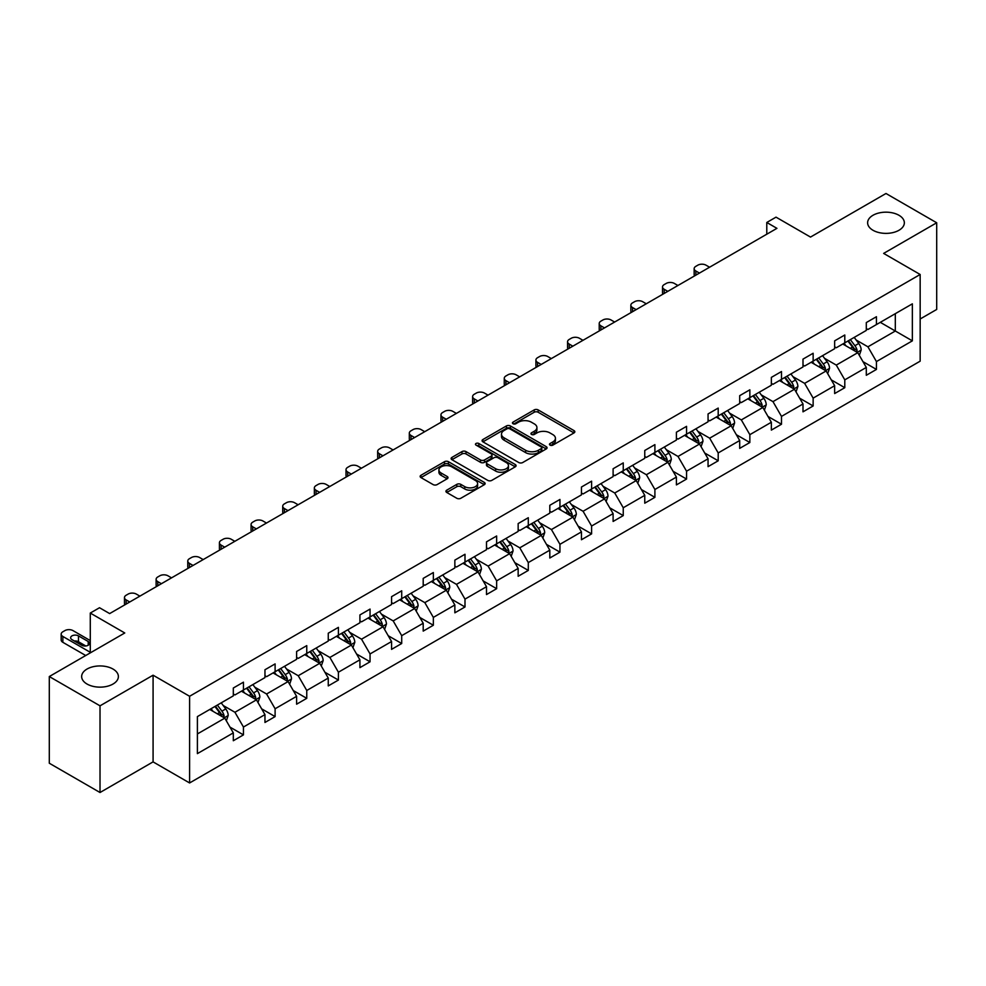 <?xml version="1.0" encoding="UTF-8"?>
<svg xmlns="http://www.w3.org/2000/svg" width="986" height="986" viewBox="0 0 986 986"><rect width="100%" height="100%" fill="white"/><g stroke="black" fill="none" stroke-linecap="round" stroke-linejoin="round"><path stroke-width="1.48" d="M113.008 669.05A18.364 10.599 0 0 0 92.992 666.746A18.364 10.599 0 0 0 81.653 676.544A18.364 10.599 0 0 0 87.039 684.037A18.364 10.599 0 0 0 107.043 686.342A18.364 10.599 0 0 0 118.382 676.544A18.364 10.599 0 0 0 113.008 669.05M898.961 215.281A18.364 10.599 0 0 0 878.957 212.976A18.364 10.599 0 0 0 867.618 222.774A18.364 10.599 0 0 0 872.992 230.268A18.364 10.599 0 0 0 893.008 232.573A18.364 10.599 0 0 0 904.347 222.774A18.364 10.599 0 0 0 898.961 215.281M550.065 445.13A1.972 1.134 0 0 0 552.85 445.13L574.012 432.916A2.822 1.627 0 0 0 574.838 431.757A2.822 1.627 0 0 0 574.012 430.611L538.171 409.917A2.822 1.627 0 0 0 534.19 409.917L513.028 422.131A1.972 1.134 0 0 0 512.449 422.932A1.972 1.134 0 0 0 513.028 423.746A1.972 1.134 0 0 0 515.814 423.746L518.55 422.156A9.01 5.201 0 0 1 531.294 422.156L534.289 423.881A9.01 5.201 0 0 1 536.926 427.567A9.01 5.201 0 0 1 534.289 431.239L531.54 432.829A1.972 1.134 0 0 0 530.973 433.63A1.972 1.134 0 0 0 531.54 434.432A1.972 1.134 0 0 0 534.338 434.432L537.074 432.854A9.01 5.201 0 0 1 549.818 432.854L552.801 434.579A9.01 5.201 0 0 1 555.438 438.252A9.01 5.201 0 0 1 552.801 441.938L550.065 443.515A1.972 1.134 0 0 0 549.485 444.316A1.972 1.134 0 0 0 550.065 445.13L550.065 443.515M920.16 318.996L936.7 309.456L936.7 222.774L885.983 193.49L810.504 237.071L776.019 217.154L766.788 222.479L766.788 234.2M100.017 792.51L153.076 761.882L153.076 675.2L100.017 705.828L100.017 792.51L49.3 763.226L49.3 676.544L124.766 632.975L90.281 613.058L90.281 652.88M100.017 705.828L49.3 676.544M446.757 490.165A2.822 1.627 0 0 0 445.943 491.311A2.822 1.627 0 0 0 446.757 492.47L456.814 498.275A2.822 1.627 0 0 0 460.807 498.275L484.299 484.705A2.822 1.627 0 0 0 485.124 483.559A2.822 1.627 0 0 0 484.299 482.4L448.457 461.707A2.822 1.627 0 0 0 444.476 461.707L420.973 475.277A2.822 1.627 0 0 0 420.147 476.423A2.822 1.627 0 0 0 420.973 477.581L433.125 484.594A2.822 1.627 0 0 0 437.106 484.594L447.163 478.789A2.822 1.627 0 0 0 447.989 477.631A2.822 1.627 0 0 0 447.163 476.485L441.136 473.009A7.531 4.351 0 0 1 438.93 469.928A7.531 4.351 0 0 1 443.577 465.91A7.531 4.351 0 0 1 451.785 466.859L475.388 480.478A7.531 4.351 0 0 1 477.594 483.559A7.531 4.351 0 0 1 472.947 487.577A7.531 4.351 0 0 1 464.739 486.628L460.807 484.36A2.822 1.627 0 0 0 456.814 484.36L446.757 490.165L446.757 492.47M90.281 613.058L99.512 607.733L109.656 613.588L776.931 228.345L766.788 222.479M153.076 675.2L189.595 696.276L920.16 274.49L920.16 361.172L189.595 782.958L189.595 696.276M936.7 222.774L883.641 253.402L920.16 274.49M518.747 462.52A2.822 1.627 0 0 0 522.74 462.52L546.232 448.95A2.822 1.627 0 0 0 547.057 447.804A2.822 1.627 0 0 0 546.232 446.646L510.391 425.952A2.822 1.627 0 0 0 506.41 425.952L482.906 439.522A2.822 1.627 0 0 0 482.08 440.668A2.822 1.627 0 0 0 482.906 441.827L518.747 462.52M476.83 445.549A1.972 1.134 0 0 1 478.826 445.832L478.826 443.49L515.271 464.529A2.822 1.627 0 0 1 516.097 465.675A2.822 1.627 0 0 1 515.271 466.822L491.767 480.392A2.822 1.627 0 0 1 487.787 480.392L451.945 459.698L461.99 453.942L461.99 451.588L451.945 457.405A2.822 1.627 0 0 0 451.12 458.552A2.822 1.627 0 0 0 451.945 459.698L451.945 457.405M461.99 453.942A2.822 1.627 0 0 1 465.984 453.942L465.984 451.588A2.822 1.627 0 0 0 461.99 451.588M465.984 451.588L480.515 459.981A2.822 1.627 0 0 0 484.496 459.981L491.176 456.136A2.822 1.627 0 0 0 491.989 454.99A2.822 1.627 0 0 0 491.176 453.831L476.041 445.093A1.972 1.134 0 0 1 475.462 444.292A1.972 1.134 0 0 1 476.669 443.244A1.972 1.134 0 0 1 478.826 443.49M197.397 716.6L233.312 695.87L233.312 688.018L243.456 682.164L243.456 690.015L264.963 677.604L264.963 669.753L275.106 663.898L275.106 671.737L296.613 659.326L296.613 651.475L306.757 645.62L306.757 653.471L328.264 641.06L328.264 633.209L338.408 627.355L338.408 635.194L359.915 622.782L359.915 614.931L370.058 609.077L370.058 616.928L391.565 604.504L391.565 596.666L401.709 590.799L401.709 598.65L423.204 586.239L423.204 578.388L433.347 572.533L433.347 580.384L454.854 567.961L454.854 560.122L464.998 554.255L464.998 562.106L486.505 549.695L486.505 541.844L496.648 535.99L496.648 543.841L518.155 531.417L518.155 523.566L528.299 517.712L528.299 525.563L549.806 513.151L549.806 505.3L559.949 499.446L559.949 507.285L581.457 494.873L581.457 487.022L591.6 481.168L591.6 489.019L613.107 476.595L613.107 468.757L623.251 462.902L623.251 470.741L644.758 458.33L644.758 450.479L654.901 444.624L654.901 452.475L676.408 440.052L676.408 432.213L686.552 426.346L686.552 434.197L708.059 421.786L708.059 413.935L718.202 408.081L718.202 415.932L739.697 403.508L739.697 395.657L749.853 389.803L749.853 397.654L771.348 385.243L771.348 377.391L781.491 371.537L781.491 379.376L802.998 366.965L802.998 359.114L813.142 353.259L813.142 361.11L834.649 348.699L834.649 340.848L844.792 334.993L844.792 342.832L866.3 330.421L866.3 322.57L876.443 316.716L876.443 324.567L912.358 303.836L912.358 340.848L876.443 361.579L876.443 369.43L866.3 375.284L866.3 367.433L844.792 379.856L844.792 387.695L834.649 393.55L834.649 385.711L813.142 398.122L813.142 405.973L802.998 411.828L802.998 403.977L781.491 416.4L781.491 424.239L771.348 430.106L771.348 422.255L749.853 434.666L749.853 442.517L739.697 448.371L739.697 440.52L718.202 452.944L718.202 460.795L708.059 466.649L708.059 458.798L686.552 471.209L686.552 479.06L676.408 484.915L676.408 477.076L654.901 489.487L654.901 497.338L644.758 503.193L644.758 495.342L623.251 507.753L623.251 515.604L613.107 521.458L613.107 513.62L591.6 526.031L591.6 533.882L581.457 539.736L581.457 531.885L559.949 544.309L559.949 552.148L549.806 558.014L549.806 550.163L528.299 562.575L528.299 570.426L518.155 576.28L518.155 568.429L496.648 580.853L496.648 588.691L486.505 594.558L486.505 586.707L464.998 599.118L464.998 606.969L454.854 612.824L454.854 604.973L433.347 617.396L433.347 625.247L423.204 631.102L423.204 623.251L401.709 635.662L401.709 643.513L391.565 649.367L391.565 641.529L370.058 653.94L370.058 661.791L359.915 667.645L359.915 659.794L338.408 672.218L338.408 680.057L328.264 685.911L328.264 678.072L306.757 690.483L306.757 698.334L296.613 704.189L296.613 696.338L275.106 708.761L275.106 716.6L264.963 722.467L264.963 714.616L243.456 727.027L243.456 734.878L233.312 740.732L233.312 732.881L197.397 753.624L197.397 716.6M241.422 691.186L256.446 699.85L234.939 712.274L223.193 705.495M234.939 712.274L243.456 727.027M256.446 699.85L264.963 714.616M233.312 693.996L234.939 694.933L243.456 690.015M273.073 672.92L288.085 681.585L266.59 693.996L254.844 687.217M266.59 693.996L275.106 708.761M288.085 681.585L296.613 696.338M264.963 675.73L266.59 676.667L275.106 671.737M304.723 654.642L319.735 663.307L298.24 675.73L286.495 668.952M298.24 675.73L306.757 690.483M319.735 663.307L328.264 678.072M296.613 657.452L298.24 658.389L306.757 653.471M336.374 636.364L351.386 645.041L329.879 657.452L318.145 650.674M329.879 657.452L338.408 672.218M351.386 645.041L359.915 659.794M328.264 639.187L329.879 640.124L338.408 635.194M368.024 618.099L383.036 626.763L361.529 639.187L349.796 632.396M361.529 639.187L370.058 653.94M383.036 626.763L391.565 641.529M359.915 620.909L361.529 621.846L370.058 616.928M399.675 599.821L414.687 608.498L393.18 620.909L381.434 614.13M393.18 620.909L401.709 635.662M414.687 608.498L423.204 623.251M391.565 602.631L393.18 603.568L401.709 598.65M431.326 581.555L446.338 590.22L424.83 602.631L413.085 595.852M424.83 602.631L433.347 617.396M446.338 590.22L454.854 604.973M423.204 584.365L424.83 585.302L433.347 580.384M462.976 563.277L477.988 571.942L456.481 584.365L444.735 577.586M456.481 584.365L464.998 599.118M477.988 571.942L486.505 586.707M454.854 566.087L456.481 567.024L464.998 562.106M494.627 545.011L509.639 553.676L488.132 566.087L476.386 559.308M488.132 566.087L496.648 580.853M509.639 553.676L518.155 568.429M486.505 547.822L488.132 548.758L496.648 543.841M526.277 526.734L541.289 535.398L519.782 547.822L508.036 541.043M519.782 547.822L528.299 562.575M541.289 535.398L549.806 550.163M518.155 529.544L519.782 530.48L528.299 525.563M557.916 508.456L572.94 517.132L551.433 529.544L539.687 522.765M551.433 529.544L559.949 544.309M572.94 517.132L581.457 531.885M549.806 511.278L551.433 512.215L559.949 507.285M589.566 490.19L604.578 498.854L583.083 511.278L571.338 504.499M583.083 511.278L591.6 526.031M604.578 498.854L613.107 513.62M581.457 493L583.083 493.937L591.6 489.019M621.217 471.912L636.229 480.589L614.734 493L602.988 486.221M614.734 493L623.251 507.753M636.229 480.589L644.758 495.342M613.107 474.722L614.734 475.659L623.251 470.741M652.868 453.646L667.879 462.311L646.372 474.722L634.639 467.943M646.372 474.722L654.901 489.487M667.879 462.311L676.408 477.076M644.758 456.456L646.372 457.393L654.901 452.475M684.518 435.368L699.53 444.033L678.023 456.456L666.289 449.678M678.023 456.456L686.552 471.209M699.53 444.033L708.059 458.798M676.408 438.178L678.023 439.115L686.552 434.197M716.169 417.103L731.181 425.767L709.673 438.178L697.928 431.4M709.673 438.178L718.202 452.944M731.181 425.767L739.697 440.52M708.059 419.913L709.673 420.849L718.202 415.932M747.819 398.825L762.831 407.489L741.324 419.913L729.578 413.134M741.324 419.913L749.853 434.666M762.831 407.489L771.348 422.255M739.697 401.635L741.324 402.571L749.853 397.654M779.47 380.559L794.482 389.224L772.975 401.635L761.229 394.856M772.975 401.635L781.491 416.4M794.482 389.224L802.998 403.977M771.348 383.369L772.975 384.306L781.491 379.376M811.121 362.281L826.132 370.946L804.625 383.369L792.88 376.59M804.625 383.369L813.142 398.122M826.132 370.946L834.649 385.711M802.998 365.091L804.625 366.028L813.142 361.11M842.771 344.003L857.783 352.68L836.276 365.091L824.53 358.312M836.276 365.091L844.792 379.856M857.783 352.68L866.3 367.433M834.649 346.813L836.276 347.762L844.792 342.832M880.301 322.336L895.313 331.013L867.927 346.813L856.181 340.034M867.927 346.813L876.443 361.579M912.358 340.848L895.313 331.013L895.313 313.671L912.358 303.836M153.076 761.882L189.595 782.958M866.3 328.548L867.927 329.484L876.443 324.567M197.397 733.941L224.796 718.128L209.784 709.464M224.796 718.128L233.312 732.881M862.947 361.64L876.443 369.43M831.309 379.906L844.792 387.695M799.658 398.184L813.142 405.973M768.008 416.449L781.491 424.239M736.357 434.727L749.853 442.517M704.707 453.005L718.202 460.795M673.056 471.271L686.552 479.06M641.405 489.549L654.901 497.338M609.755 507.815L623.251 515.604M578.104 526.093L591.6 533.882M546.454 544.358L559.949 552.148M514.815 562.636L528.299 570.426M483.165 580.914L496.648 588.691M451.514 599.18L464.998 606.969M419.863 617.458L433.347 625.247M388.213 635.723L401.709 643.513M356.562 654.001L370.058 661.791M324.912 672.267L338.408 680.057M293.261 690.545L306.757 698.334M261.61 708.811L275.106 716.6M229.96 727.089L243.456 734.878M550.854 445.401L552.801 444.279A9.01 5.201 0 0 0 555.438 440.594L555.438 438.252M536.926 427.567L536.926 429.908A9.01 5.201 0 0 1 534.289 433.581L532.329 434.715M573.975 432.928L538.171 412.259A2.822 1.627 0 0 0 534.19 412.259L513.817 424.017M546.195 448.975L510.391 428.294A2.822 1.627 0 0 0 506.41 428.294L482.943 441.839M541.252 448.605A1.972 1.134 0 0 0 541.832 447.804A1.972 1.134 0 0 0 541.252 446.991L509.787 428.824A1.972 1.134 0 0 0 507.001 428.824L504.117 430.5A9.01 5.201 0 0 0 501.48 434.173A9.01 5.201 0 0 0 504.117 437.858L525.624 450.269A9.01 5.201 0 0 0 538.368 450.269L541.252 448.605L541.252 450.947A1.972 1.134 0 0 0 541.832 450.146L541.832 447.804M501.48 434.173L501.48 436.515A9.01 5.201 0 0 0 504.117 440.2L504.117 437.858M541.252 450.947L538.368 452.611A9.01 5.201 0 0 1 525.624 452.611L504.117 440.2M465.984 453.942L480.515 462.335A2.822 1.627 0 0 0 484.496 462.335L491.176 458.478A2.822 1.627 0 0 0 491.989 457.331L491.989 454.99M478.826 445.832L515.234 466.846M495.601 468.695A7.531 4.351 0 0 0 503.809 469.644A7.531 4.351 0 0 0 508.468 465.626A7.531 4.351 0 0 0 506.249 462.545L497.942 457.75A2.822 1.627 0 0 0 493.961 457.75L487.281 461.596A2.822 1.627 0 0 0 486.468 462.742A2.822 1.627 0 0 0 487.281 463.901L495.601 468.695L495.601 471.037A7.531 4.351 0 0 0 503.809 471.986A7.531 4.351 0 0 0 508.468 467.968L508.468 465.626M486.468 462.742L486.468 465.084A2.822 1.627 0 0 0 487.281 466.242L487.281 463.901M495.601 471.037L487.281 466.242M477.594 483.559L477.594 485.901A7.531 4.351 0 0 1 472.947 489.919A7.531 4.351 0 0 1 464.739 488.97L460.807 486.702A2.822 1.627 0 0 0 456.814 486.702L446.794 492.482M438.93 469.928L438.93 472.269A7.531 4.351 0 0 0 441.136 475.351L441.136 473.009M447.126 478.802L441.136 475.351M484.262 484.73L448.457 464.049A2.822 1.627 0 0 0 444.476 464.049L421.01 477.594M859.324 355.342L861.185 349.956A7.605 4.388 -120 0 0 858.757 343.485L854.209 337.409M699.431 273.085L695.845 271.014A5.743 3.315 -0 0 1 694.156 268.673A5.743 3.315 -0 0 1 695.845 266.331L697.866 265.16A5.743 3.315 -0 0 1 705.988 265.16L709.575 267.231M846.037 345.901L844.065 343.264M694.637 275.846A5.743 3.315 180 0 1 694.156 274.527L694.156 268.673M856.661 352.027L857.08 350.276A7.605 4.388 -120 0 0 854.911 345.704L850.351 339.628M848.441 340.725L853.457 347.417A3.87 2.231 60 0 1 854.159 348.6L857.08 350.276M847.911 341.033L852.471 347.109A7.605 4.388 60 0 1 854.369 350.708M827.673 373.62L829.534 368.234A7.605 4.388 -120 0 0 827.106 361.751L822.558 355.675M667.781 291.363L664.194 289.28A5.743 3.315 -0 0 1 662.506 286.938A5.743 3.315 -0 0 1 664.194 284.597L666.216 283.426A5.743 3.315 -0 0 1 674.338 283.426L677.924 285.496M814.387 364.167L812.415 361.529M662.986 294.124A5.743 3.315 180 0 1 662.506 292.793L662.506 286.938M825.011 370.305L825.43 368.554A7.605 4.388 -120 0 0 823.261 363.982L818.7 357.906M816.802 359.003L821.806 365.695A3.87 2.231 60 0 1 822.509 366.866L825.43 368.554M816.272 359.311L820.82 365.387A7.605 4.388 60 0 1 822.718 368.974M796.022 391.886L797.884 386.5A7.605 4.388 -120 0 0 795.468 380.029L790.908 373.953M636.13 309.629L632.544 307.558A5.743 3.315 -0 0 1 630.855 305.216A5.743 3.315 -0 0 1 632.544 302.875L634.565 301.704A5.743 3.315 -0 0 1 642.687 301.704L646.274 303.774M782.736 382.445L780.764 379.807M631.336 312.402A5.743 3.315 180 0 1 630.855 311.071L630.855 305.216M793.36 388.57L793.779 386.832A7.605 4.388 -120 0 0 791.61 382.26L787.05 376.171M785.152 377.268L790.156 383.961A3.87 2.231 60 0 1 790.858 385.144L793.779 386.832M784.622 377.576L789.17 383.665A7.605 4.388 60 0 1 791.068 387.251M764.372 410.164L766.233 404.778A7.605 4.388 -120 0 0 763.817 398.307L759.257 392.218M604.48 327.907L600.893 325.824A5.743 3.315 -0 0 1 599.217 323.482A5.743 3.315 -0 0 1 600.893 321.14L602.927 319.969A5.743 3.315 -0 0 1 611.037 319.969L614.623 322.04M751.085 400.71L749.113 398.073M599.685 330.667A5.743 3.315 180 0 1 599.217 329.349L599.217 323.482M761.71 406.848L762.129 405.098A7.605 4.388 -120 0 0 759.959 400.526L755.399 394.449M753.501 395.546L758.505 402.239A3.87 2.231 60 0 1 759.22 403.41L762.129 405.098M752.971 395.854L757.519 401.931A7.605 4.388 60 0 1 759.417 405.517M732.721 428.442L734.595 423.043A7.605 4.388 -120 0 0 732.167 416.573L727.606 410.496M572.829 346.172L569.242 344.102A5.743 3.315 -0 0 1 567.566 341.76A5.743 3.315 -0 0 1 569.242 339.418L571.276 338.247A5.743 3.315 -0 0 1 579.386 338.247L582.972 340.318M719.435 418.988L717.463 416.351M568.047 348.945A5.743 3.315 180 0 1 567.566 347.614L567.566 341.76M730.059 425.114L730.49 423.376A7.605 4.388 -120 0 0 728.309 418.803L723.749 412.715M721.851 413.824L726.867 420.517A3.87 2.231 60 0 1 727.569 421.688L730.49 423.376M721.321 414.12L725.869 420.209A7.605 4.388 60 0 1 727.767 423.795M701.071 446.707L702.944 441.321A7.605 4.388 -120 0 0 700.516 434.851L695.956 428.762M541.178 364.45L537.592 362.38A5.743 3.315 -0 0 1 535.916 360.038A5.743 3.315 -0 0 1 537.592 357.684L539.625 356.513A5.743 3.315 -0 0 1 547.735 356.513L551.322 358.596M687.784 437.254L685.812 434.629M536.396 367.211A5.743 3.315 180 0 1 535.916 365.892L535.916 360.038M698.408 443.392L698.84 441.642A7.605 4.388 -120 0 0 696.658 437.069L692.098 430.993M690.2 432.09L695.216 438.782A3.87 2.231 60 0 1 695.919 439.966L698.84 441.642M689.67 432.398L694.23 438.474A7.605 4.388 60 0 1 696.116 442.073M669.42 464.985L671.293 459.599A7.605 4.388 -120 0 0 668.865 453.116L664.305 447.04M509.528 382.716L505.941 380.645A5.743 3.315 -0 0 1 504.265 378.304A5.743 3.315 -0 0 1 505.941 375.962L507.975 374.791A5.743 3.315 -0 0 1 516.085 374.791L519.684 376.862M656.146 455.532L654.162 452.894M504.746 385.489A5.743 3.315 180 0 1 504.265 384.158L504.265 378.304M666.758 461.658L667.189 459.92A7.605 4.388 -120 0 0 665.008 455.347L660.46 449.259M658.549 450.368L663.566 457.06A3.87 2.231 60 0 1 664.268 458.231L667.189 459.92M658.019 450.676L662.58 456.752A7.605 4.388 60 0 1 664.465 460.339M637.782 483.251L639.643 477.865A7.605 4.388 -120 0 0 637.215 471.394L632.655 465.306M477.89 400.994L474.291 398.923A5.743 3.315 -0 0 1 472.614 396.582A5.743 3.315 -0 0 1 474.291 394.24L476.324 393.069A5.743 3.315 -0 0 1 484.434 393.069L488.033 395.139M624.495 473.81L622.511 471.172M473.095 403.755A5.743 3.315 180 0 1 472.614 402.436L472.614 396.582M635.107 479.935L635.539 478.185A7.605 4.388 -120 0 0 633.357 473.613L628.809 467.537M626.899 468.633L631.915 475.326A3.87 2.231 60 0 1 632.618 476.509L635.539 478.185M626.369 468.942L630.929 475.018A7.605 4.388 60 0 1 632.815 478.617M606.131 501.529L607.992 496.143A7.605 4.388 -120 0 0 605.564 489.66L601.016 483.584M446.239 419.26L442.64 417.189A5.743 3.315 -0 0 1 440.964 414.847A5.743 3.315 -0 0 1 442.64 412.505L444.674 411.335A5.743 3.315 -0 0 1 452.784 411.335L456.382 413.405M592.845 492.076L590.86 489.438M441.445 422.033A5.743 3.315 180 0 1 440.964 420.702L440.964 414.847M603.457 498.213L603.888 496.463A7.605 4.388 -120 0 0 601.707 491.891L597.159 485.815M595.248 486.911L600.264 493.604A3.87 2.231 60 0 1 600.967 494.775L603.888 496.463M594.718 487.22L599.278 493.296A7.605 4.388 60 0 1 601.177 496.882M574.481 519.795L576.342 514.409A7.605 4.388 -120 0 0 573.914 507.938L569.366 501.862M414.588 437.537L411.002 435.467A5.743 3.315 -0 0 1 409.313 433.125A5.743 3.315 -0 0 1 411.002 430.783L413.023 429.613A5.743 3.315 -0 0 1 421.145 429.613L424.732 431.683M561.194 510.354L559.222 507.716M409.794 440.298A5.743 3.315 180 0 1 409.313 438.98L409.313 433.125M571.818 516.479L572.237 514.741A7.605 4.388 -120 0 0 570.056 510.156L565.508 504.08M563.598 505.177L568.614 511.87A3.87 2.231 60 0 1 569.316 513.053L572.237 514.741M563.068 505.485L567.628 511.574A7.605 4.388 60 0 1 569.526 515.16M542.83 538.073L544.691 532.686A7.605 4.388 -120 0 0 542.263 526.204L537.715 520.127M382.938 455.815L379.351 453.733A5.743 3.315 -0 0 1 377.663 451.391A5.743 3.315 -0 0 1 379.351 449.049L381.372 447.878A5.743 3.315 -0 0 1 389.495 447.878L393.081 449.949M529.544 528.619L527.572 525.982M378.143 458.576A5.743 3.315 180 0 1 377.663 457.257L377.663 451.391M540.168 534.757L540.587 533.007A7.605 4.388 -120 0 0 538.418 528.434L533.857 522.358M531.947 523.455L536.963 530.148A3.87 2.231 60 0 1 537.666 531.318L540.587 533.007M531.417 523.763L535.977 529.839A7.605 4.388 60 0 1 537.875 533.426M511.179 556.35L513.04 550.952A7.605 4.388 -120 0 0 510.612 544.482L506.065 538.405M351.287 474.081L347.701 472.011A5.743 3.315 -0 0 1 346.012 469.669A5.743 3.315 -0 0 1 347.701 467.327L349.722 466.156A5.743 3.315 -0 0 1 357.844 466.156L361.431 468.227M497.893 546.897L495.921 544.26M346.493 476.854A5.743 3.315 180 0 1 346.012 475.523L346.012 469.669M508.517 553.023L508.936 551.285A7.605 4.388 -120 0 0 506.767 546.712L502.207 540.624M500.309 541.733L505.313 548.413A3.87 2.231 60 0 1 506.015 549.596L508.936 551.285M499.779 542.029L504.327 548.117A7.605 4.388 60 0 1 506.225 551.704M479.529 574.616L481.39 569.23A7.605 4.388 -120 0 0 478.974 562.76L474.414 556.671M319.637 492.359L316.05 490.288A5.743 3.315 -0 0 1 314.361 487.934A5.743 3.315 -0 0 1 316.05 485.593L318.071 484.422A5.743 3.315 -0 0 1 326.193 484.422L329.78 486.505M466.242 565.163L464.27 562.525M314.842 495.12A5.743 3.315 180 0 1 314.361 493.801L314.361 487.934M476.867 571.301L477.286 569.551A7.605 4.388 -120 0 0 475.116 564.978L470.556 558.902M468.658 559.999L473.662 566.691A3.87 2.231 60 0 1 474.365 567.862L477.286 569.551M468.128 560.307L472.676 566.383A7.605 4.388 60 0 1 474.574 569.982M447.878 592.894L449.739 587.496A7.605 4.388 -120 0 0 447.324 581.025L442.763 574.949M287.986 510.625L284.399 508.554A5.743 3.315 -0 0 1 282.723 506.212A5.743 3.315 -0 0 1 284.399 503.871L286.433 502.7A5.743 3.315 -0 0 1 294.543 502.7L298.129 504.77M434.592 583.441L432.62 580.803M283.192 513.398A5.743 3.315 180 0 1 282.723 512.067L282.723 506.212M445.216 589.566L445.635 587.829A7.605 4.388 -120 0 0 443.466 583.256L438.906 577.167M437.008 578.277L442.011 584.969A3.87 2.231 60 0 1 442.726 586.14L445.635 587.829M436.478 578.572L441.025 584.661A7.605 4.388 60 0 1 442.924 588.248M416.228 611.16L418.101 605.774A7.605 4.388 -120 0 0 415.673 599.303L411.113 593.215M256.335 528.903L252.749 526.832A5.743 3.315 -0 0 1 251.073 524.49A5.743 3.315 -0 0 1 252.749 522.149L254.782 520.965A5.743 3.315 -0 0 1 262.892 520.965L266.479 523.048M402.941 601.719L400.969 599.081M251.553 531.664A5.743 3.315 180 0 1 251.073 530.345L251.073 524.49M413.565 607.844L413.997 606.094A7.605 4.388 -120 0 0 411.815 601.522L407.255 595.445M405.357 596.542L410.373 603.235A3.87 2.231 60 0 1 411.076 604.418L413.997 606.094M404.827 596.85L409.375 602.927A7.605 4.388 60 0 1 411.273 606.526M384.577 629.438L386.45 624.052A7.605 4.388 -120 0 0 384.022 617.569L379.462 611.493M224.685 547.168L221.098 545.098A5.743 3.315 -0 0 1 219.422 542.756A5.743 3.315 -0 0 1 221.098 540.414L223.132 539.243A5.743 3.315 -0 0 1 231.242 539.243L234.828 541.314M371.291 619.984L369.319 617.347M219.903 549.941A5.743 3.315 180 0 1 219.422 548.61L219.422 542.756M381.915 626.122L382.346 624.372A7.605 4.388 -120 0 0 380.165 619.8L375.604 613.723M373.706 614.82L378.723 621.513A3.87 2.231 60 0 1 379.425 622.684L382.346 624.372M373.176 615.128L377.737 621.205A7.605 4.388 60 0 1 379.622 624.791M352.926 647.703L354.8 642.317A7.605 4.388 -120 0 0 352.372 635.847L347.811 629.771M193.034 565.446L189.448 563.376A5.743 3.315 -0 0 1 187.771 561.034A5.743 3.315 -0 0 1 189.448 558.692L191.481 557.521A5.743 3.315 -0 0 1 199.591 557.521L203.19 559.592M339.652 638.262L337.668 635.625M188.252 568.207A5.743 3.315 180 0 1 187.771 566.888L187.771 561.034M350.264 644.388L350.696 642.638A7.605 4.388 -120 0 0 348.514 638.065L343.966 631.989M342.056 633.086L347.072 639.778A3.87 2.231 60 0 1 347.775 640.962L350.696 642.638M341.526 633.394L346.086 639.47A7.605 4.388 60 0 1 347.972 643.069M321.276 665.981L323.149 660.595A7.605 4.388 -120 0 0 320.721 654.112L316.161 648.036M161.396 583.724L157.797 581.641A5.743 3.315 -0 0 1 156.121 579.3A5.743 3.315 -0 0 1 157.797 576.958L159.831 575.787A5.743 3.315 -0 0 1 167.94 575.787L171.539 577.858M308.002 656.528L306.017 653.891M156.601 586.485A5.743 3.315 180 0 1 156.121 585.154L156.121 579.3M318.614 662.666L319.045 660.916A7.605 4.388 -120 0 0 316.863 656.343L312.315 650.267M310.405 651.364L315.421 658.056A3.87 2.231 60 0 1 316.124 659.227L319.045 660.916M309.875 651.672L314.435 657.748A7.605 4.388 60 0 1 316.321 661.335M289.637 684.259L291.499 678.861A7.605 4.388 -120 0 0 289.071 672.39L284.523 666.314M129.745 601.99L126.146 599.919A5.743 3.315 -0 0 1 124.47 597.578A5.743 3.315 -0 0 1 126.146 595.236L128.18 594.065A5.743 3.315 -0 0 1 136.29 594.065L139.889 596.136M276.351 674.806L274.367 672.169M124.951 604.763A5.743 3.315 180 0 1 124.47 603.432L124.47 597.578M286.963 680.932L287.394 679.194A7.605 4.388 -120 0 0 285.213 674.621L280.665 668.533M278.755 669.63L283.771 676.322A3.87 2.231 60 0 1 284.473 677.505L287.394 679.194M278.225 669.938L282.785 676.026A7.605 4.388 60 0 1 284.683 679.613M257.987 702.525L259.848 697.139A7.605 4.388 -120 0 0 257.42 690.668L252.872 684.58M244.701 693.072L242.729 690.434M255.325 699.21L255.744 697.459A7.605 4.388 -120 0 0 253.562 692.887L249.014 686.811M247.104 687.908L252.12 694.6A3.87 2.231 60 0 1 252.823 695.771L255.744 697.459M246.574 688.216L251.134 694.292A7.605 4.388 60 0 1 253.032 697.878M226.336 720.803L228.197 715.405A7.605 4.388 -120 0 0 225.769 708.934L221.221 702.858M90.281 652.301L62.857 636.463A5.743 3.315 -0 0 1 61.169 634.121A5.743 3.315 -0 0 1 62.857 631.779L64.879 630.609A5.743 3.315 -0 0 1 73.001 630.609L90.281 640.592M213.05 711.35L211.078 708.712M85.72 655.517L62.857 642.317A5.743 3.315 180 0 1 61.169 639.976L61.169 634.121M85.819 645.978L78.473 641.738A4.585 2.65 -0 0 0 74.369 641.011M223.674 717.475L224.093 715.737A7.605 4.388 -120 0 0 221.924 711.165L217.364 705.076M215.453 706.186L220.47 712.878A3.87 2.231 60 0 1 221.172 714.049L224.093 715.737M214.923 706.481L219.484 712.57A7.605 4.388 60 0 1 221.382 716.156M71.978 639.631L81.715 645.251A4.585 2.65 -0 0 0 86.719 645.818A4.585 2.65 -0 0 0 89.553 643.377A4.585 2.65 -0 0 0 88.21 641.504L78.473 635.884A4.585 2.65 -0 0 0 73.469 635.304A4.585 2.65 -0 0 0 70.635 637.757A4.585 2.65 -0 0 0 71.978 639.631M552.801 444.279L552.801 441.938M531.54 434.432L531.54 432.829M534.289 433.581L534.289 431.239M513.028 423.746L513.028 422.131M534.19 412.259L534.19 409.917M538.171 412.259L538.171 409.917M574.012 432.916L574.012 430.611M482.906 441.827L482.906 439.522M506.41 428.294L506.41 425.952M510.391 428.294L510.391 425.952M546.232 448.95L546.232 446.646M525.624 452.611L525.624 450.269M538.368 452.611L538.368 450.269M480.515 462.335L480.515 459.981M484.496 462.335L484.496 459.981M491.176 458.478L491.176 456.136M515.271 466.822L515.271 464.529M456.814 486.702L456.814 484.36M460.807 486.702L460.807 484.36M464.739 488.97L464.739 486.628M447.163 478.789L447.163 476.485M420.973 477.581L420.973 475.277M444.476 464.049L444.476 461.707M448.457 464.049L448.457 461.707M484.299 484.705L484.299 482.4M695.845 271.014L695.845 275.156M857.228 352.359L861.135 350.104M854.911 345.704L858.757 343.485M850.314 348.366L852.471 347.109M664.194 289.28L664.194 293.434M825.578 370.637L829.485 368.382M823.261 363.982L827.106 361.751M818.663 366.632L820.82 365.387M632.544 307.558L632.544 311.699M793.927 388.903L797.834 386.648M791.61 382.26L795.468 380.029M787.013 384.91L789.17 383.665M600.893 325.824L600.893 329.977M762.289 407.181L766.184 404.926M759.959 400.526L763.817 398.307M755.362 403.175L757.519 401.931M569.242 344.102L569.242 348.243M730.638 425.447L734.545 423.191M728.309 418.803L732.167 416.573M723.712 421.453L725.869 420.209M537.592 362.38L537.592 366.521M698.988 443.725L702.895 441.469M696.658 437.069L700.516 434.851M692.061 439.731L694.23 438.474M505.941 380.645L505.941 384.799M667.337 461.99L671.244 459.735M665.008 455.347L668.865 453.116M660.41 457.997L662.58 456.752M474.291 398.923L474.291 403.064M635.687 480.268L639.594 478.013M633.357 473.613L637.215 471.394M628.76 476.275L630.929 475.018M442.64 417.189L442.64 421.342M604.036 498.546L607.943 496.291M601.707 491.891L605.564 489.66M597.109 494.541L599.278 493.296M411.002 435.467L411.002 439.608M572.385 516.812L576.292 514.556M570.056 510.156L573.914 507.938M565.459 512.819L567.628 511.574M379.351 453.733L379.351 457.886M540.735 535.09L544.642 532.834M538.418 528.434L542.263 526.204M533.82 531.084L535.977 529.839M347.701 472.011L347.701 476.152M509.084 553.356L512.991 551.1M506.767 546.712L510.612 544.482M502.17 549.362L504.327 548.117M316.05 490.288L316.05 494.43M477.434 571.634L481.341 569.378M475.116 564.978L478.974 562.76M470.519 567.64L472.676 566.383M284.399 508.554L284.399 512.695M445.795 589.899L449.69 587.644M443.466 583.256L447.324 581.025M438.869 585.906L441.025 584.661M252.749 526.832L252.749 530.973M414.145 608.177L418.052 605.922M411.815 601.522L415.673 599.303M407.218 604.184L409.375 602.927M221.098 545.098L221.098 549.251M382.494 626.443L386.401 624.2M380.165 619.8L384.022 617.569M375.567 622.449L377.737 621.205M189.448 563.376L189.448 567.517M350.843 644.721L354.75 642.465M348.514 638.065L352.372 635.847M343.917 640.727L346.086 639.47M157.797 581.641L157.797 585.795M319.193 662.999L323.1 660.743M316.863 656.343L320.721 654.112M312.266 658.993L314.435 657.748M126.146 599.919L126.146 604.061M287.542 681.264L291.449 679.009M285.213 674.621L289.071 672.39M280.616 677.271L282.785 676.026M255.892 699.542L259.799 697.287M253.562 692.887L257.42 690.668M248.965 695.537L251.134 694.292M62.857 636.463L62.857 642.317M224.241 717.808L228.148 715.553M221.924 711.165L225.769 708.934M217.327 713.815L219.484 712.57M78.473 641.738L78.473 635.884M88.21 645.251L88.21 641.504"/></g></svg>
